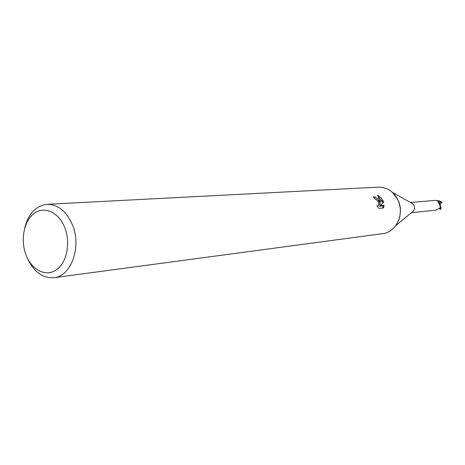 <?xml version="1.0" encoding="UTF-8"?>
<svg xmlns="http://www.w3.org/2000/svg" width="465" height="465" viewBox="0 0 465 465"><rect width="100%" height="100%" fill="white"/><g stroke="black" fill="none" stroke-linecap="round" stroke-linejoin="round"><path stroke-width="0.7" d="M410.845 202.694L412.693 203.728L413.879 205.332C414.745 207.367 414.577 209.267 413.368 211.029L411.74 212.383M411.38 212.685L435.845 210.18L439.814 208.14L440.221 209.517L439.448 208.186M437.844 201.886L438.815 203.112L440.407 206.89L439.814 208.14M24.651 228.373C28.313 213.749 35.793 205.722 47.093 204.298L378.301 187.145C386.868 187.099 393.396 191.313 397.877 199.776C401.824 209.122 401.057 217.812 395.587 225.839L413.368 211.029M64.722 227.495C70.913 242.765 66.803 262.87 56.23 269.909C45.744 277.175 31.73 270.014 26.069 255.076C20.257 240.248 23.901 220.939 34.096 213.452C44.204 205.745 58.683 212.11 64.722 227.495M47.093 204.298C57.939 204.35 66.367 211.139 72.36 224.659C81.852 246.712 71.209 276.361 53.899 277.704C42.53 278.378 33.701 271.868 27.418 258.162M412.693 203.728L392.489 192.44L397.877 199.776C404.963 213.534 396.308 232.395 382.614 233.651L53.899 277.704M384.084 205.356L383.119 205.919L379.446 206.233L383.695 202.316L380.417 205.664L384.084 205.356L383.451 207.977L378.905 208.384L376.9 205.559L378.121 205.821C379.12 205.082 379.12 203.624 378.115 201.444L379.335 201.351L380.225 204.071L379.829 201.31L383.224 201.054L383.695 202.322M378.115 201.444L375.825 199.078L374.767 198.793L373.325 196.718C375.232 196.724 377.179 198.166 379.167 201.049L379.335 201.351M383.084 200.746L379.766 201.002L377.597 195.12L381.097 197.84L383.224 201.054M378.121 201.444L379.26 204.635L380.225 204.071M379.167 201.043L377.935 201.142L374.029 197.677M382.683 208.047L383.114 205.919M382.742 202.874L382.056 201.142M381.899 200.839L378.481 196.904M379.446 206.233L380.417 205.664M437.809 201.554L438.762 201.287L437.612 200.624L434.973 200.421L410.432 202.461M441.146 201.63L438.28 200.543L438.954 200.99L438.512 201.665M438.954 200.99L441.657 202.368L441.477 203.071L439.512 204.187M438.28 200.543L437.606 200.624M441.709 202.81L440.099 202.054L439.46 204.094M439.599 204.362L440.14 204.6L440.32 205.112L439.785 204.78M440.332 205.117L441.064 208.529L440.837 208.954L440.338 206.588M440.495 207.623L440.093 208.355M440 209.297L439.454 208.192M439.814 202.606L438.268 202.043L438.146 201.362M440.971 201.525L441.471 202.199M440.837 208.954L440.233 209.483M378.121 205.826L377.342 206.28M441.128 201.612L441.657 202.368M440.221 209.517L440.861 208.983"/></g></svg>
